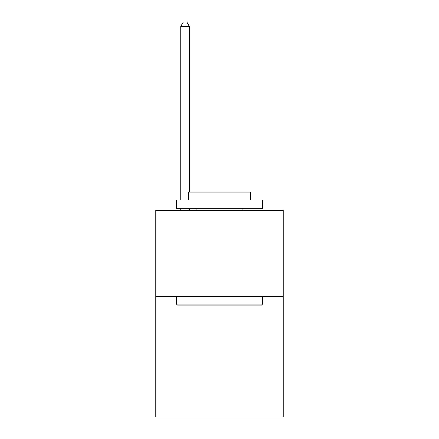 <?xml version="1.0" encoding="UTF-8"?>
<svg xmlns="http://www.w3.org/2000/svg" width="439" height="439" viewBox="0 0 439 439"><rect width="100%" height="100%" fill="white"/><g stroke="black" fill="none" stroke-linecap="round" stroke-linejoin="round"><path stroke-width="0.66" d="M283.226 296.49L283.226 417.05L155.774 417.05L155.774 210.374L283.226 210.374L283.226 296.49L155.774 296.49M177.477 305.1L176.44 304.068L262.56 304.068L261.523 305.1L177.477 305.1M262.56 200.036L262.56 208.651L176.44 208.651L176.44 200.036L262.56 200.036M188.496 200.036L188.496 192.117L250.504 192.117L250.504 200.036M262.56 296.49L262.56 304.068M176.44 296.49L176.44 304.068M242.926 208.651L242.926 210.374M196.074 208.651L196.074 210.374M189.357 192.117L189.357 26.428L180.747 26.428L180.747 200.036M180.747 208.651L180.747 210.374M189.357 208.651L189.357 210.374M180.747 26.428L183.332 21.95L186.778 21.95L189.357 26.428"/></g></svg>
